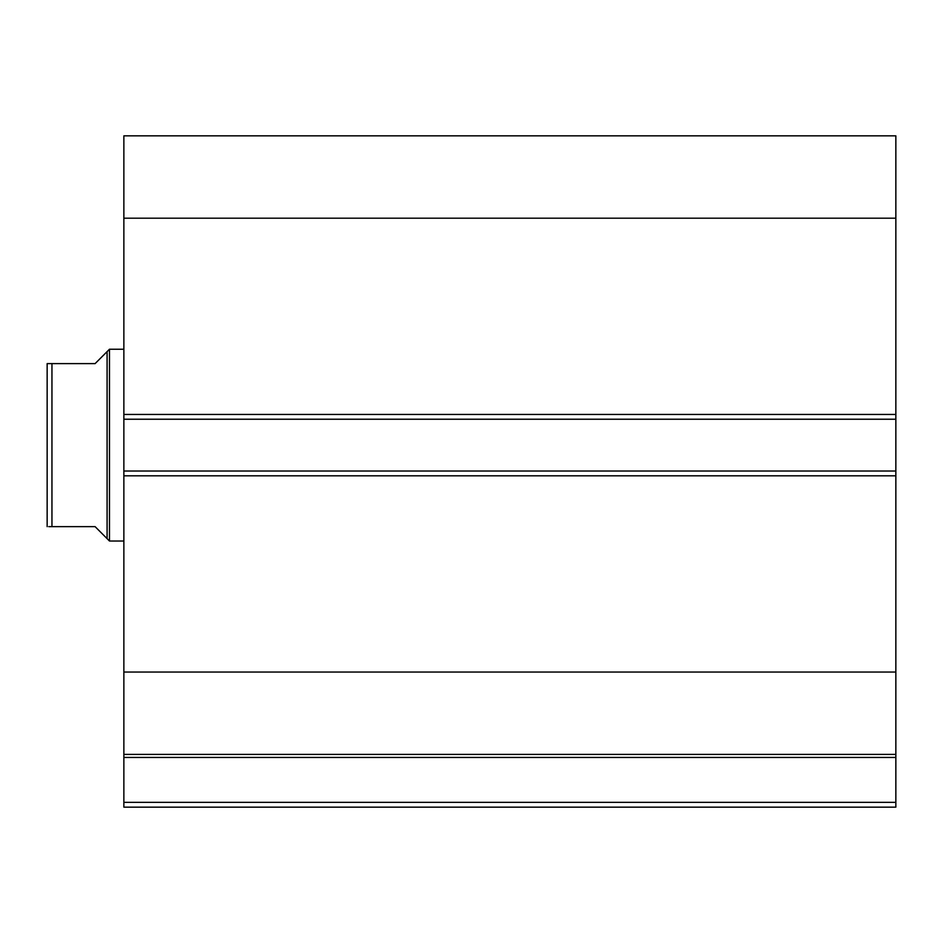 <?xml version="1.0" encoding="UTF-8"?>
<svg xmlns="http://www.w3.org/2000/svg" width="943" height="943" viewBox="0 0 943 943"><rect width="100%" height="100%" fill="white"/><g stroke="black" fill="none" stroke-linecap="round" stroke-linejoin="round"><path stroke-width="1.41" d="M107.089 351.633L95.102 363.609L47.15 363.609L51.948 363.609L51.948 526.642L95.102 526.642L107.089 538.63L107.089 351.633L109.482 349.228L123.863 349.228M107.089 538.63L109.482 541.023L109.482 349.228M123.863 541.023L109.482 541.023M51.948 526.642L48.765 526.642M47.15 526.642L47.15 363.609M895.85 218.198L123.863 218.198L123.863 135.851L895.85 135.851L895.85 419.234L123.863 419.234L123.863 471.017L895.85 471.017L895.85 419.234M895.85 471.017L895.85 807.149L123.863 807.149L123.863 802.352L895.85 802.352M895.85 757.453L123.863 757.453L123.863 802.352M123.863 757.453L123.863 672.053L895.85 672.053M895.85 475.814L123.863 475.814L123.863 672.053M123.863 475.814L123.863 471.017M123.863 419.234L123.863 414.437L895.85 414.437M123.863 218.198L123.863 414.437M895.85 754.4L123.863 754.4"/></g></svg>
